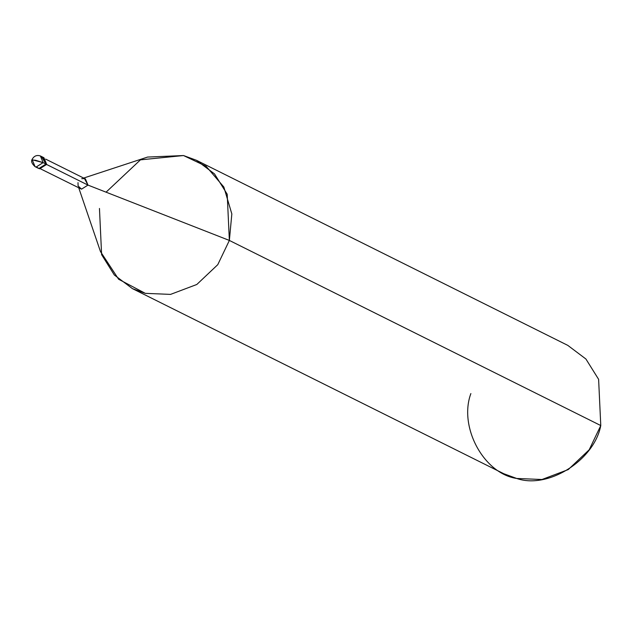 <?xml version="1.0" encoding="UTF-8"?>
<svg xmlns="http://www.w3.org/2000/svg" width="635" height="635" viewBox="0 0 635 635"><rect width="100%" height="100%" fill="white"/><g stroke="black" fill="none" stroke-linecap="round" stroke-linejoin="round"><path stroke-width="0.95" d="M45.982 164.052L41.696 156.885L45.982 164.052L38.973 168.465L37.902 168.069L38.973 168.465L45.982 164.052L43.124 162.631L36.124 167.037L35.052 166.648L36.124 167.037L43.124 162.631L45.982 164.052L38.973 168.465L36.592 167.132L38.973 168.465L45.982 164.052L46.672 164.394L39.664 168.807L38.251 168.227L39.664 168.807L46.672 164.394L45.982 164.052L43.236 157.377L45.982 164.052M35.052 166.648C32.044 163.846 31.02 161.528 31.956 159.702L43.124 162.631L35.743 160.314L32.298 159.964L35.052 166.648L38.592 168.41M31.956 159.702C33.861 156.012 36.671 154.757 40.378 155.948L43.124 162.631L40.378 155.948L43.926 157.718L46.672 164.394L43.926 157.718M78.018 182.642L78.097 185.944L81.534 189.151L87.979 185.095L46.236 164.29L87.979 185.095L81.534 189.151L40.751 168.958M45.657 159.115L85.447 178.951L87.979 185.095L229.362 240.435L217.765 264.676L196.826 284.472L170.553 294.394L145.304 293.346L118.634 279.257L100.473 251.563L78.764 187.896M99.457 208.455L101.616 254.667L114.332 275.003L132.421 288.623L145.304 293.346L170.553 294.394L196.826 284.472L217.765 264.676L229.362 240.435L600.774 425.553L589.185 449.794L568.238 469.59L541.965 479.512L516.715 478.465L503.833 473.742L132.421 288.623M470.868 393.573C458.518 426.95 483.727 473.639 516.715 478.465C547.997 489.458 594.225 460.359 600.774 425.553L229.362 240.435L87.979 185.095L84.463 178.586L81.709 178.705M83.669 178.062L147.574 157.067L183.515 155.543L206.089 166.267L223.853 187.031L231.838 213.947L229.362 240.435L227.203 194.223L214.487 173.887L196.398 160.266L183.515 155.543L140.446 159.853L106.061 192.175M196.398 160.266L567.809 345.384L585.907 359.005L598.614 379.341L600.774 425.553"/></g></svg>
